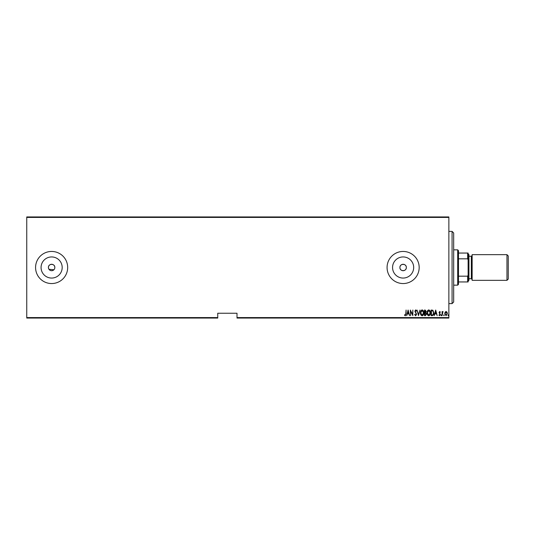 <?xml version="1.0" encoding="UTF-8"?>
<svg xmlns="http://www.w3.org/2000/svg" width="535" height="535" viewBox="0 0 535 535"><rect width="100%" height="100%" fill="white"/><g stroke="black" fill="none" stroke-linecap="round" stroke-linejoin="round"><path stroke-width="0.8" d="M54.777 268.129L54.837 267.5A3.21 3.21 0 0 0 51.627 264.29A3.21 3.21 0 0 0 48.418 267.5L48.665 268.73M54.837 267.5C55.038 263.367 48.224 263.354 48.418 267.5A3.21 3.21 0 0 0 51.627 270.71A3.21 3.21 0 0 0 54.837 267.5M406.332 267.5A3.21 3.21 0 0 0 403.122 264.29A3.21 3.21 0 0 0 399.912 267.5C399.712 271.64 406.533 271.64 406.332 267.5C406.533 263.367 399.719 263.354 399.912 267.5A3.21 3.21 0 0 0 403.122 270.71A3.21 3.21 0 0 0 406.332 267.5M413.682 267.5A10.56 10.56 0 0 0 403.122 256.94A10.56 10.56 0 0 0 392.563 267.5A10.56 10.56 0 0 0 403.122 278.06A10.56 10.56 0 0 0 413.682 267.5M62.187 267.5A10.56 10.56 0 0 0 51.627 256.94A10.56 10.56 0 0 0 41.068 267.5A10.56 10.56 0 0 0 51.627 278.06A10.56 10.56 0 0 0 62.187 267.5M67.677 267.5A16.05 16.05 0 0 0 51.627 251.45A16.05 16.05 0 0 0 35.578 267.5A16.05 16.05 0 0 0 51.627 283.55A16.05 16.05 0 0 0 67.677 267.5M419.172 267.5A16.05 16.05 0 0 0 403.122 251.45A16.05 16.05 0 0 0 387.072 267.5A16.05 16.05 0 0 0 403.122 283.55A16.05 16.05 0 0 0 419.172 267.5M448.865 317.576L448.865 318.058L237.005 318.058L237.005 317.576L448.865 317.576L448.865 217.424L26.75 217.424L26.75 216.942L448.865 216.942L448.865 217.424M26.75 317.576L217.745 317.576L217.745 318.058L26.75 318.058L26.75 217.424M445.1 312.152L446.056 311.47L447.013 312.152L447.354 313.61L446.056 315.724L444.759 313.61L445.1 312.152M442.097 315.65L442.097 311.544L442.385 312.152L443.034 311.47L442.097 315.65M439.716 311.47L440.365 312.059L440.165 312.407L439.703 311.979L439.355 312.527L440.365 314.533L439.636 315.724L438.927 315.168L439.121 314.787L439.63 315.215L440.078 314.56L439.068 312.547L439.716 311.47M432.18 315.65L431.15 315.65L431.15 310.032L432.882 310.233L433.885 312.915C434.019 314.393 433.45 315.302 432.18 315.65M424.522 315.65L424.522 310.032L425.151 310.032L426.181 311.423L425.806 312.621L426.469 314.058L425.412 315.65L424.522 315.65M418.47 315.65L417.032 310.032L418.51 314.567L419.988 310.032L418.47 315.65M410.626 315.65L410.332 310.032L412.565 314.46L412.853 310.032L412.853 315.65L410.626 311.23L410.626 315.65M405.797 313.771L406.085 310.032L406.085 313.824L405.309 315.797L404.5 315.148L404.674 314.714L405.329 315.215L405.797 313.771M237.005 317.576L237.005 313.242L217.745 313.242L217.745 317.576M408.105 310.032L409.616 315.65L408.84 313.851L407.436 313.851L406.66 315.65L408.105 310.032M415.662 315.797L414.658 314.567L414.939 314.279L415.662 315.215L416.31 314.266L414.872 311.196L415.668 309.885L416.531 310.842L416.257 311.183L415.635 310.467L415.16 311.176L416.598 314.272L415.662 315.797M420.416 312.868C420.323 311.397 420.891 310.4 422.122 309.885C423.392 310.367 423.974 311.35 423.874 312.841C423.974 314.312 423.399 315.296 422.148 315.797C420.905 315.309 420.323 314.333 420.416 312.868M427.044 312.868C426.943 311.397 427.512 310.4 428.749 309.885C430.02 310.367 430.601 311.35 430.501 312.841C430.595 314.312 430.02 315.296 428.776 315.797C427.532 315.309 426.95 314.333 427.044 312.868M435.684 310.032L437.195 315.65L436.42 313.851L435.022 313.851L434.246 315.65L435.684 310.032M441.014 315.255L441.301 314.787L441.589 315.255L441.301 315.724L441.014 315.255M443.682 315.255L443.97 314.787L444.257 315.255L443.97 315.724L443.682 315.255M448.002 315.255L448.29 314.787L448.577 315.255L448.29 315.724L448.002 315.255M48.959 269.286L53.895 269.767M408.693 313.276L408.138 311.116L407.583 313.276L408.693 313.276M423.586 312.835L422.142 310.467L420.704 312.861L422.142 315.215L423.586 312.835M425.205 310.608L424.81 310.608L424.81 312.407L425.893 311.437L425.205 310.608M425.004 312.988L424.81 315.075L425.238 315.075L426.181 314.058L425.613 313.049L425.004 312.988M430.214 312.835L428.762 310.467L427.331 312.861L428.762 315.215L430.214 312.835M431.437 310.608L431.437 315.075L432.788 314.928L433.597 312.908L432.708 310.768L431.437 310.608M436.272 313.276L435.724 311.116L435.169 313.276L436.272 313.276M447.066 313.61L446.056 311.979L445.046 313.61L446.056 315.215L447.066 313.61M452.075 231.387L453.68 232.992L453.68 302.007L452.075 303.612L452.075 231.387L448.865 231.387M457.692 249.845L458.495 250.647L458.495 284.352L457.692 285.155L457.692 249.845L453.68 249.845M458.495 253.055L468.125 253.055L468.125 281.945L467.643 281.945L467.643 276.18L468.125 275.204M458.495 276.18L467.643 276.18M468.125 259.796L467.643 258.82L467.643 253.055M458.495 258.82L467.643 258.82M458.495 281.945L467.643 281.945M508.25 255.944L508.25 279.056L506.966 280.34L506.966 254.66L508.25 255.944M468.125 253.857L468.928 254.66L468.928 280.34L468.125 281.142M506.966 280.34L472.137 280.34L472.137 254.66L506.966 254.66M468.928 278.735L471.335 278.735L471.335 256.265L472.137 255.462M452.075 303.612L448.865 303.612M457.692 285.155L453.68 285.155M471.335 278.735L472.137 279.537M468.928 256.265L471.335 256.265"/></g></svg>
